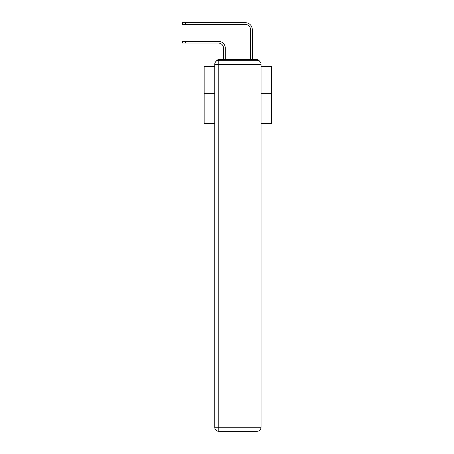 <?xml version="1.0" encoding="UTF-8"?>
<svg xmlns="http://www.w3.org/2000/svg" width="454" height="454" viewBox="0 0 454 454"><rect width="100%" height="100%" fill="white"/><g stroke="black" fill="none" stroke-linecap="round" stroke-linejoin="round"><path stroke-width="0.68" d="M261.033 123.414L271.623 123.414L271.623 66.483L261.033 66.483M214.753 93.331L204.164 93.331L204.164 66.483L214.753 66.483M204.164 93.331L204.164 123.414L214.753 123.414M259.382 61.063A2.696 2.696 0 0 0 256.987 59.599L218.805 59.599A2.696 2.696 0 0 0 216.405 61.063M271.623 93.331L261.033 93.331M218.805 59.599L223.527 59.599L223.527 48.13A5.062 5.062 0 0 0 218.465 43.073A5.062 5.062 0 0 1 223.527 48.13A5.062 5.062 0 0 0 218.465 43.073A5.062 5.062 0 0 1 223.527 48.13A5.062 5.062 0 0 0 218.465 43.073A5.062 5.062 0 0 1 223.527 48.13A5.062 5.062 0 0 0 218.465 43.073A5.062 5.062 0 0 1 223.527 48.13A5.062 5.062 0 0 0 218.465 43.073A5.062 5.062 0 0 1 223.527 48.13A5.062 5.062 0 0 0 218.465 43.073A5.062 5.062 0 0 1 223.527 48.13A5.062 5.062 0 0 0 218.465 43.073A5.062 5.062 0 0 1 223.527 48.13A5.062 5.062 0 0 0 218.465 43.073A5.062 5.062 0 0 1 223.527 48.13A5.062 5.062 0 0 0 218.465 43.073A5.062 5.062 0 0 1 223.527 48.13A5.062 5.062 0 0 0 218.465 43.073A5.062 5.062 0 0 1 223.527 48.13A5.062 5.062 0 0 0 218.465 43.073A5.062 5.062 0 0 1 223.527 48.13A5.062 5.062 0 0 0 218.465 43.073A5.062 5.062 0 0 1 223.527 48.13A5.062 5.062 0 0 0 218.465 43.073A5.062 5.062 0 0 1 223.527 48.13A5.062 5.062 0 0 0 218.465 43.073A5.062 5.062 0 0 1 223.527 48.13A5.062 5.062 0 0 0 218.465 43.073A5.062 5.062 0 0 1 223.527 48.13A5.062 5.062 0 0 0 218.465 43.073A5.062 5.062 0 0 1 223.527 48.13A5.062 5.062 0 0 0 218.465 43.073A5.062 5.062 0 0 1 223.527 48.13A5.062 5.062 0 0 0 218.465 43.073A5.062 5.062 0 0 1 223.527 48.13A5.062 5.062 0 0 0 218.465 43.073A5.062 5.062 0 0 1 223.527 48.13M225.28 59.599L225.28 48.13L225.28 59.599L225.28 48.13L225.28 59.599L225.28 48.13L225.28 59.599L225.28 48.13L225.28 59.599L225.28 48.13L225.28 59.599L225.28 48.13L225.28 59.599L225.28 48.13L225.28 59.599L225.28 48.13L225.28 59.599L225.28 48.13L225.28 59.599L225.28 48.13L225.28 59.599L225.28 48.13L225.28 59.599L225.28 48.13L225.28 59.599L225.28 48.13L225.28 59.599L225.28 48.13L225.28 59.599L225.28 48.13L225.28 59.599L225.28 48.13L225.28 59.599L225.28 48.13L225.28 59.599L225.28 48.13L225.28 59.599L225.28 48.13L225.28 59.599L227.369 59.599M248.417 59.599L250.512 59.599L250.512 29.516A5.062 5.062 0 0 0 245.449 24.454A5.062 5.062 0 0 1 250.512 29.516A5.062 5.062 0 0 0 245.449 24.454A5.062 5.062 0 0 1 250.512 29.516A5.062 5.062 0 0 0 245.449 24.454A5.062 5.062 0 0 1 250.512 29.516A5.062 5.062 0 0 0 245.449 24.454A5.062 5.062 0 0 1 250.512 29.516A5.062 5.062 0 0 0 245.449 24.454A5.062 5.062 0 0 1 250.512 29.516A5.062 5.062 0 0 0 245.449 24.454A5.062 5.062 0 0 1 250.512 29.516A5.062 5.062 0 0 0 245.449 24.454A5.062 5.062 0 0 1 250.512 29.516A5.062 5.062 0 0 0 245.449 24.454A5.062 5.062 0 0 1 250.512 29.516A5.062 5.062 0 0 0 245.449 24.454A5.062 5.062 0 0 1 250.512 29.516A5.062 5.062 0 0 0 245.449 24.454A5.062 5.062 0 0 1 250.512 29.516A5.062 5.062 0 0 0 245.449 24.454A5.062 5.062 0 0 1 250.512 29.516A5.062 5.062 0 0 0 245.449 24.454A5.062 5.062 0 0 1 250.512 29.516A5.062 5.062 0 0 0 245.449 24.454A5.062 5.062 0 0 1 250.512 29.516A5.062 5.062 0 0 0 245.449 24.454A5.062 5.062 0 0 1 250.512 29.516A5.062 5.062 0 0 0 245.449 24.454A5.062 5.062 0 0 1 250.512 29.516A5.062 5.062 0 0 0 245.449 24.454A5.062 5.062 0 0 1 250.512 29.516A5.062 5.062 0 0 0 245.449 24.454A5.062 5.062 0 0 1 250.512 29.516A5.062 5.062 0 0 0 245.449 24.454A5.062 5.062 0 0 1 250.512 29.516A5.062 5.062 0 0 0 245.449 24.454A5.062 5.062 0 0 1 250.512 29.516M252.265 59.599L252.265 29.516L252.265 59.599L252.265 29.516L252.265 59.599L252.265 29.516L252.265 59.599L252.265 29.516L252.265 59.599L252.265 29.516L252.265 59.599L252.265 29.516L252.265 59.599L252.265 29.516L252.265 59.599L252.265 29.516L252.265 59.599L252.265 29.516L252.265 59.599L252.265 29.516L252.265 59.599L252.265 29.516L252.265 59.599L252.265 29.516L252.265 59.599L252.265 29.516L252.265 59.599L252.265 29.516L252.265 59.599L252.265 29.516L252.265 59.599L252.265 29.516L252.265 59.599L252.265 29.516L252.265 59.599L252.265 29.516L252.265 59.599L252.265 29.516L252.265 59.599L256.987 59.599M218.805 60.274L256.987 60.274A4.046 4.046 0 0 1 261.033 64.32L261.033 427.254A4.046 4.046 0 0 1 256.987 431.3L218.805 431.3L218.805 427.254L256.987 427.254L256.987 64.32L218.805 64.32L218.805 427.254L214.753 427.254L214.753 64.32L218.805 64.32L218.805 60.274A4.046 4.046 0 0 0 214.753 64.32A4.046 4.046 0 0 1 218.805 60.274M214.753 427.254A4.046 4.046 0 0 0 218.805 431.3A4.046 4.046 0 0 1 214.753 427.254M182.377 41.32L185.482 41.32L185.482 43.073L182.377 43.073L182.377 41.32M185.482 43.073L218.465 43.073M225.28 48.13A6.816 6.816 0 0 0 218.465 41.32L185.482 41.32M182.377 22.7L185.482 22.7L185.482 24.454L182.377 24.454L182.377 22.7M252.265 29.516A6.816 6.816 0 0 0 245.449 22.7L185.482 22.7M185.482 24.454L245.449 24.454M256.987 431.3A4.046 4.046 0 0 0 261.033 427.254L256.987 427.254L256.987 431.3M261.033 64.32A4.046 4.046 0 0 0 256.987 60.274L256.987 64.32L261.033 64.32"/></g></svg>
